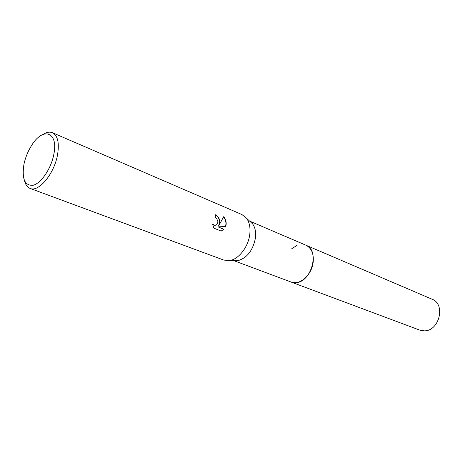 <?xml version="1.0" encoding="UTF-8"?>
<svg xmlns="http://www.w3.org/2000/svg" width="463" height="463" viewBox="0 0 463 463"><rect width="100%" height="100%" fill="white"/><g stroke="black" fill="none" stroke-linecap="round" stroke-linejoin="round"><path stroke-width="0.69" d="M305.69 245.106L305.927 245.205C311.42 247.983 313.85 253.55 313.214 261.902C312.045 274.704 299.7 285.793 291.158 282.071L290.92 281.984M305.759 245.135C311.368 247.855 313.85 253.446 313.214 261.902C312.039 274.808 299.526 285.92 290.99 282.008M249.817 221.302L252.63 223.918C255.206 227.512 256.137 232.27 255.42 238.179C252.856 250.529 247.016 258.024 237.901 260.669L234.058 260.623M43.152 134.368C46.641 132.158 49.738 131.608 52.452 132.713L242.022 214.606L246.588 218.299C249.516 222.402 250.57 227.854 249.731 234.654C248.209 247.057 238.595 259.338 229.654 260.565L223.803 260.084L30.13 188.429C27.404 187.353 25.54 184.812 24.545 180.807M219.85 222.344L218.953 225.383L223.698 216.696C225.643 219.155 226.453 221.899 226.118 224.931L225.724 226.459L218.056 226.876L223.976 229.278L221.221 231.101L213.865 228.137L212.667 224.225L214.739 225.377C216.661 225.192 217.708 223.913 217.876 221.534L216.591 218.235L215.26 217.263L215.312 214.734C218.131 216.088 219.641 218.629 219.85 222.344M52.452 132.713C57.881 135.671 59.536 143.246 57.418 155.429C53.928 174.221 38.579 192.411 30.13 188.429M53.708 154.937C50.924 168.827 41.207 183.122 33.324 185.217C24.875 186.051 21.732 179.129 23.914 164.469L24.047 163.809C25.482 157.345 27.936 151.326 31.409 145.752C42.874 126.382 58.911 131.741 53.708 154.937M215.318 214.89C219.231 217.373 220.353 220.886 218.698 225.423L218.953 225.383M215.069 225.365L212.731 224.63M221.14 231.072L223.722 229.318L218.056 226.876M225.481 226.471C226.459 223.12 225.834 219.948 223.6 216.956M291.754 248.724L297.049 245.349M291.158 282.077L295.759 282.685C311.541 282.43 320.222 250.049 305.927 245.205L432.101 299.231C445.979 304.127 439.237 331.329 424.166 330.848L419.727 330.113L233.74 260.617M237.901 260.669L229.654 260.565M252.63 223.918L246.588 218.299M305.927 245.205L249.58 221.082"/></g></svg>
